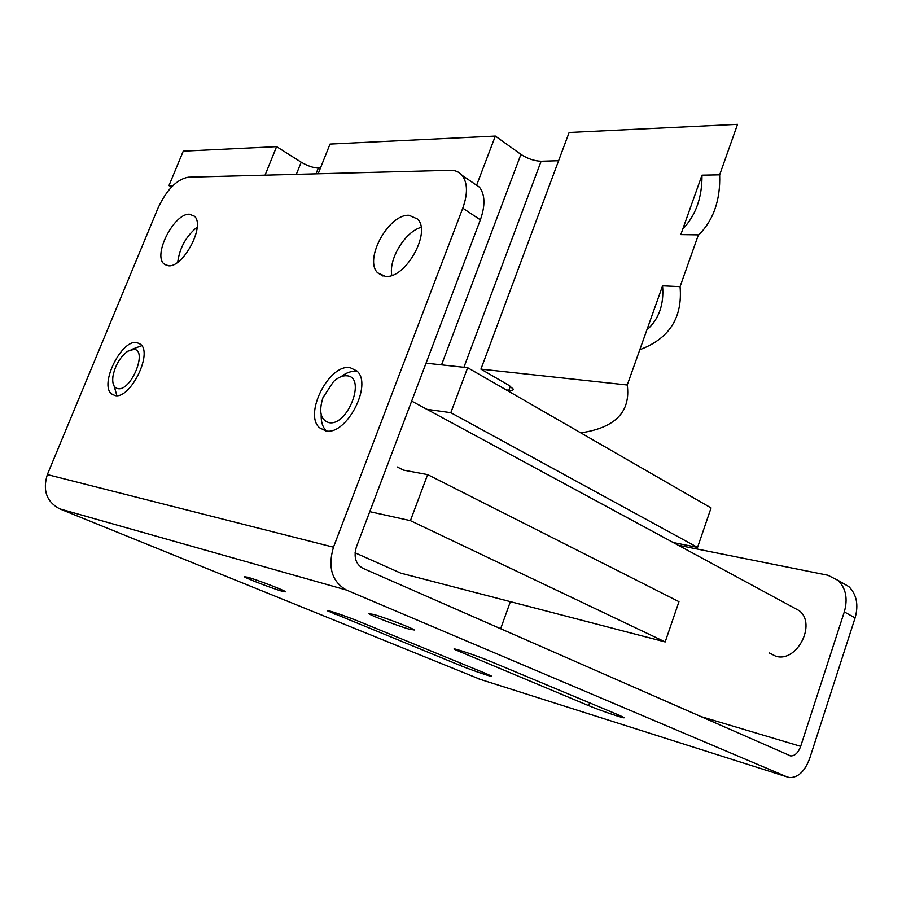 <?xml version="1.0" encoding="UTF-8"?>
<svg xmlns="http://www.w3.org/2000/svg" width="902" height="902" viewBox="0 0 902 902"><rect width="100%" height="100%" fill="white"/><g stroke="black" fill="none" stroke-linecap="round" stroke-linejoin="round"><path stroke-width="1.35" d="M281.83 591.171C271.784 588.251 245.919 578.306 244.25 576.716L247.926 577.28C257.837 580.121 284.333 590.314 285.754 591.813L281.83 591.171M408.91 629.077C397.139 625.638 370.699 615.48 368.884 613.687L373.98 614.499C385.605 617.847 412.789 628.299 414.334 629.991L408.91 629.077M114.949 395.538L111.555 393.915C99.164 384.613 121.398 339.377 136.754 342.523L140.622 344.305C153.024 353.629 130.001 399.654 114.949 395.538M325.622 430.84L319.533 427.762C303.433 414.176 329.151 363.664 350.089 367.655L357 371.049C373.033 384.827 346.109 436.173 325.622 430.84M197.177 227.101C186.083 236.223 179.599 247.926 177.739 262.189M168.347 265.752L163.939 263.88C152.765 254.714 174.334 212.94 189.544 214.225L194.426 216.209C205.611 225.444 183.253 267.939 168.347 265.752M421.065 227.36C405.111 231.735 388.458 259.133 391.806 275.381M385.413 276.384L377.667 272.844C363.641 259.652 388.638 213.83 409.057 215.285L417.603 219.062C431.573 232.468 405.393 279.045 385.413 276.384M485.817 673.49L491.5 676.117C493.924 677.797 471.769 670.254 460.212 665.473L327.426 610.789C324.461 608.827 346.988 616.461 359.943 621.828L485.817 673.49M618.93 715.117L624.015 717.541C626.721 719.503 600.631 710.708 588.578 705.623L454.292 649.316C450.853 646.971 477.519 655.889 491.229 661.707L618.93 715.117M117.79 388.627C130.97 391.784 148.086 349.999 133.947 349.367L127.678 351.261C119.966 357.136 115.05 365.535 112.919 376.461C112.119 383.575 113.742 387.635 117.79 388.627M792.914 607.26L799.296 610.71C816.862 624.105 796.782 662.981 775.765 656.216L769.361 653.003M328.813 422.61C347.586 426.86 366.787 376.912 346.932 375.807C342.726 375.401 338.284 377.284 333.616 381.467L322.984 397.579C318.632 411.481 320.571 419.825 328.813 422.61M473.076 182.824L479.469 187.176C485.096 194.674 485.389 205.555 480.36 219.829L462.771 208.17L333.469 547.198L47.344 474.576C42.473 490.35 46.577 501.771 59.667 508.852L480.563 679.465M840.833 581.993L848.872 586.627C856.663 594.508 858.738 604.938 855.096 617.915L844.306 611.906L800.672 746.337C798.293 752.73 794.955 755.932 790.671 755.932L362.705 568.226C355.613 563.998 353.505 556.906 356.391 546.95L480.36 219.829M326.468 430.953L326.017 430.547C322.533 426.996 320.92 421.674 321.191 414.582M341.057 376.664C346.379 372.661 351.385 370.902 356.087 371.376M116.865 395.617L114.137 386.079M131.151 349.626L141.794 345.68M844.306 611.906C847.993 598.838 845.952 588.352 838.15 580.448L827.878 575.239L678.214 545.236M333.469 547.198C327.629 567.381 331.936 581.655 346.391 590.032L787.096 776.904L478.849 678.924M855.096 617.915L809.714 758.345C804.934 771.199 798.247 777.614 789.645 777.592L787.096 776.904M510.385 601.657L500.61 628.784M462.771 208.17C467.89 193.783 467.664 182.847 462.095 175.349C459.163 171.887 455.239 170.207 450.346 170.298L188.27 177.187C176.747 179.34 166.633 189.679 157.951 208.227L47.344 474.576M426.86 409.305L450.82 412.676L697.55 547.401L711.069 507.939L580.775 432.87C615.333 427.773 630.825 411.819 627.251 384.996L662.575 285.821L680.063 286.633C682.746 317.605 669.329 338.633 639.822 349.705M646.847 329.974C658.888 319.252 664.131 304.538 662.575 285.821M580.775 432.87L506.214 389.912L508.863 390.239C512.032 390.589 513.475 390.183 513.17 389.01L508.683 385.222L480.924 369.132L627.251 384.996M682.769 229.119C695.792 215.386 702.196 197.403 701.981 175.168L680.818 234.599L698.396 234.87L680.063 286.633M701.981 175.168L719.661 174.83C720.529 200.278 713.358 220.516 698.159 235.535M480.924 369.132L569.128 132.481L737.543 124.329L719.661 174.83M320.458 167.998L318.305 168.065C313.208 167.84 307.514 165.878 301.2 162.18L276.598 146.643L265.053 175.168M276.598 146.643L183.253 151.153L168.956 185.598L173.004 185.519M171.831 186.703L168.956 185.598M558.609 160.703L541.11 161.244C534.345 161.007 527.625 158.718 520.928 154.377L495.345 136.055L330.019 144.061L318.158 173.77M495.345 136.055L476.606 185.237M506.214 389.912L467.653 367.7L426.026 363.179M369.764 511.659L410.41 520.646L427.638 474.61L403.453 470.111L397.207 466.954L403.532 470.122M450.82 412.676L467.653 367.7M697.55 547.401L673.275 542.553M355.072 552.791L400.792 573.153L665.18 641.931L678.969 601.668L427.638 474.61M665.18 641.931L410.41 520.646M460.212 665.473L461.001 663.297M334.868 614.217L335.42 612.774M588.578 705.623L589.547 702.827M461.136 652.563L461.734 650.928M800.672 746.337L699.625 716.177M346.391 590.032L59.667 508.852M301.2 162.18L296.318 174.345M318.305 168.065L316.004 173.827M520.928 154.377L441.529 364.87M541.11 161.244L463.91 367.294M510.329 386.248L508.863 390.239M115.05 395.55L111.555 393.915M325.712 430.863L319.533 427.762M167.095 265.583L163.939 263.88M382.978 276.023L377.667 272.844M411.662 401.086L799.296 610.71M847.452 641.548L840.743 662.327M838.15 580.448L848.872 586.627M462.095 175.349L479.469 187.176M790.671 755.932L788.979 755.414"/></g></svg>

